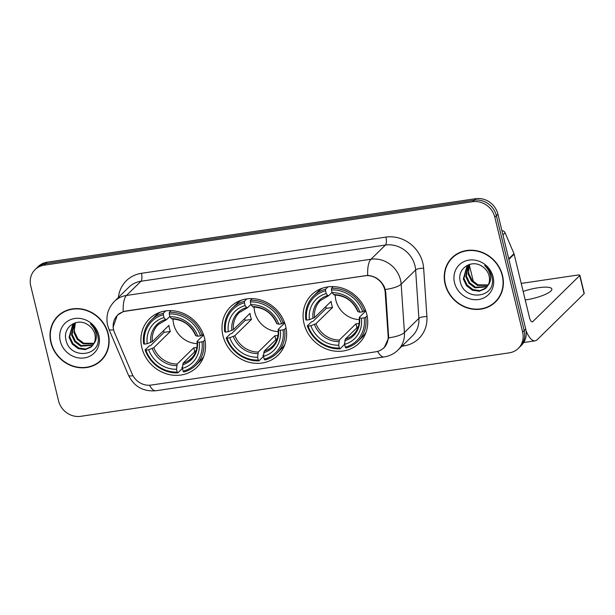 <?xml version="1.0" encoding="UTF-8"?>
<svg xmlns="http://www.w3.org/2000/svg" width="615" height="615" viewBox="0 0 615 615"><rect width="100%" height="100%" fill="white"/><g stroke="black" fill="none" stroke-linecap="round" stroke-linejoin="round"><path stroke-width="0.92" d="M222.938 335.621A33.894 30.719 -134.5 0 0 246.261 361.389A33.894 30.719 -134.5 0 0 278.057 355.17A33.894 30.719 -134.5 0 0 285.683 326.327A33.894 30.719 -134.5 0 0 262.359 300.558A33.894 30.719 -134.5 0 0 230.571 306.785A33.894 30.719 -134.5 0 0 222.938 335.621M304.033 323.613A33.894 30.719 -134.5 0 0 327.365 349.382A33.894 30.719 -134.5 0 0 359.152 343.155A33.894 30.719 -134.5 0 0 366.786 314.319A33.894 30.719 -134.5 0 0 343.462 288.55A33.894 30.719 -134.5 0 0 311.667 294.769A33.894 30.719 -134.5 0 0 304.033 323.613M141.842 347.636A33.894 30.719 -134.5 0 0 165.166 373.405A33.894 30.719 -134.5 0 0 196.954 367.178A33.894 30.719 -134.5 0 0 204.587 338.342A33.894 30.719 -134.5 0 0 181.264 312.574A33.894 30.719 -134.5 0 0 149.476 318.793A33.894 30.719 -134.5 0 0 141.842 347.636M113.637 329.894A17.266 15.652 -134.5 0 0 114.567 332.692L132.11 373.928A17.266 15.652 -134.5 0 0 151.113 385.082L375.65 351.826A17.266 15.652 -134.5 0 0 383.791 347.829A17.266 15.652 -134.5 0 0 388.127 336.013L385.19 292.609A17.266 15.652 -134.5 0 0 364.818 275.781L125.668 311.205A17.266 15.652 -134.5 0 0 117.526 315.203A17.266 15.652 -134.5 0 0 113.637 329.894M50.861 342.463A31.019 28.113 -134.5 0 0 72.201 366.04A31.019 28.113 -134.5 0 0 101.298 360.352A31.019 28.113 -134.5 0 0 108.278 333.96A31.019 28.113 -134.5 0 0 86.938 310.375A31.019 28.113 -134.5 0 0 57.841 316.072A31.019 28.113 -134.5 0 0 50.861 342.463M99.069 361.889A31.019 28.113 -134.5 0 0 102.052 359.575M445.099 284.069A31.019 28.113 -134.5 0 0 466.447 307.654A31.019 28.113 -134.5 0 0 495.536 301.957A31.019 28.113 -134.5 0 0 502.517 275.566A31.019 28.113 -134.5 0 0 481.176 251.989A31.019 28.113 -134.5 0 0 452.087 257.677A31.019 28.113 -134.5 0 0 445.099 284.069M493.307 303.495A31.019 28.113 -134.5 0 0 496.29 301.181M113.698 330.147L113.091 327.341L117.257 315.226L123.208 311.628L125.568 311.059L367.685 275.412C375.281 276.089 380.87 279.994 384.444 287.151L385.766 292.294L388.68 337.843L384.191 347.683L380.747 350.166M518.307 348.405L521.397 345.369A19.188 17.389 -134.5 0 0 525.717 329.048L497.927 214.181L496.382 215.696A19.188 17.389 -134.5 0 0 474.234 200.19L45.664 263.674A19.188 17.389 -134.5 0 0 36.616 268.109A19.188 17.389 -134.5 0 1 45.664 263.674L474.234 200.19A19.188 17.389 -134.5 0 1 496.382 215.696L524.172 330.562L496.382 215.696L494.837 217.21A19.188 17.389 -134.5 0 0 472.697 201.705L44.119 265.188A19.188 17.389 -134.5 0 0 35.07 269.631A19.188 17.389 -134.5 0 0 30.75 285.952L58.54 400.819A19.188 17.389 -134.5 0 0 80.688 416.324L509.258 352.841A19.188 17.389 -134.5 0 0 518.307 348.405A19.188 17.389 -134.5 0 0 522.627 332.077L494.837 217.21M519.852 346.891A19.188 17.389 -134.5 0 0 524.172 330.562A19.188 17.389 -134.5 0 1 519.852 346.891M452.871 256.939A31.019 28.113 -134.5 0 0 450.503 259.876M58.633 315.334A31.019 28.113 -134.5 0 0 56.265 318.27M497.927 214.181A19.188 17.389 -134.5 0 0 475.779 198.676L47.209 262.159A19.188 17.389 -134.5 0 0 38.153 266.595L35.07 269.631M61.615 313.02A30.696 27.821 -134.5 0 0 59.609 314.788L58.064 316.302A30.696 27.821 -134.5 0 0 51.153 342.417A30.696 27.821 -134.5 0 0 72.278 365.756A30.696 27.821 -134.5 0 0 101.075 360.121A30.696 27.821 -134.5 0 0 107.986 333.999A30.696 27.821 -134.5 0 0 86.861 310.667A30.696 27.821 -134.5 0 0 58.064 316.302M93.795 343.731L83.11 343.8L77.213 339.326L73.969 332.561L75.399 322.775M94.003 343.316L83.725 343.201L77.821 338.727L74.584 331.954L74.277 328.325A14.453 13.1 -134.5 0 1 75.637 322.706M92.865 345.223L80.665 346.207L74.761 341.725L71.517 334.96L74.015 323.575M93.119 344.869L81.272 345.607L75.376 341.125L72.132 334.36L74.369 323.313M93.872 343.577A14.453 13.1 -134.5 0 0 94.879 334.337A14.453 13.1 -134.5 0 0 87.768 324.697C77.236 317.317 62.984 327.088 65.828 339.103C69.157 360.69 102.528 356.531 97.839 336.067L97.616 335.037C96.486 330.562 94.072 326.842 90.382 323.874C93.672 326.988 95.625 330.593 96.224 334.675C96.655 338.173 95.871 341.133 93.872 343.577L91.181 347.029L85.139 349.651L78.213 348.605L72.309 344.131L69.072 337.366L72.708 324.689L75.022 322.89M92.035 346.214L85.754 349.051L78.828 348.005L72.924 343.531L69.68 336.766L73.024 324.397M60.27 341.071A20.849 18.896 -134.5 0 0 84.34 357.922A20.849 18.896 -134.5 0 0 98.869 335.352A20.849 18.896 -134.5 0 0 74.799 318.501A20.849 18.896 -134.5 0 0 60.27 341.071M101.075 360.121L102.613 358.607A30.696 27.821 -134.5 0 0 104.419 356.639M455.853 254.625A30.696 27.821 -134.5 0 0 453.847 256.394L452.309 257.908A30.696 27.821 -134.5 0 0 445.398 284.03A30.696 27.821 -134.5 0 0 466.516 307.362A30.696 27.821 -134.5 0 0 495.313 301.727A30.696 27.821 -134.5 0 0 502.224 275.612A30.696 27.821 -134.5 0 0 481.099 252.273A30.696 27.821 -134.5 0 0 452.309 257.908M488.033 285.337L477.355 285.406L471.451 280.932L468.207 274.167L469.637 264.381M488.241 284.93L477.963 284.807L472.066 280.332L468.822 273.567L468.515 269.939A14.453 13.1 -134.5 0 1 469.875 264.312M487.103 286.836L474.903 287.812L468.999 283.338L465.763 276.573L468.253 265.18M487.357 286.475L475.518 287.213L469.614 282.739L466.37 275.966L468.607 264.927M488.11 285.183A14.453 13.1 -134.5 0 0 489.117 275.943A14.453 13.1 -134.5 0 0 482.006 266.303C471.474 258.923 457.229 268.694 460.074 280.717C463.395 302.296 496.766 298.137 492.077 277.673L491.862 276.642C490.724 272.168 488.31 268.447 484.62 265.488C487.918 268.601 489.863 272.199 490.463 276.289C490.893 279.779 490.109 282.746 488.11 285.183L485.42 288.635L479.385 291.256L472.451 290.219L466.554 285.744L463.31 278.972L466.954 266.295L469.26 264.496M486.273 287.828L479.992 290.657L473.066 289.619L467.162 285.137L463.925 278.372L467.262 266.003M454.508 282.677A20.849 18.896 -134.5 0 0 478.578 299.528A20.849 18.896 -134.5 0 0 493.107 276.958A20.849 18.896 -134.5 0 0 469.037 260.107A20.849 18.896 -134.5 0 0 454.508 282.677M495.313 301.727L496.851 300.212A30.696 27.821 -134.5 0 0 498.657 298.244M173.03 319.016A23.662 21.448 -134.5 0 0 173.691 324.266A23.662 21.448 -134.5 0 0 197.184 343.624M204.933 339.941L203.542 341.302L201.966 341.855A30.443 27.59 -134.5 0 1 183.101 371.168L182.424 368.37A27.498 24.923 -134.5 0 0 199.229 342.263L197.4 341.809L197.207 341.264L203.596 334.99M196.239 350.281L183.093 363.181L182.424 368.37M182.517 366.732L181.986 367.247L181.986 368.831L177.858 372.882L177.181 372.044A30.443 27.59 -134.5 0 1 145.924 350.158L148.669 349.75A27.498 24.923 -134.5 0 0 176.505 369.246L177.174 364.057L193.748 347.79A23.662 21.448 -134.5 0 0 196.892 347.536M163.329 314.811L163.421 313.212A31.719 28.751 -134.5 0 0 151.382 319.969A31.719 28.751 -134.5 0 0 143.656 343.916L144.464 344.116A30.443 27.59 -134.5 0 1 163.329 314.811L164.013 317.609A27.498 24.923 -134.5 0 0 147.2 343.708L152.343 341.648L168.917 325.381A23.662 21.448 -134.5 0 0 169.448 328.433A23.662 21.448 -134.5 0 0 170.378 331.431L153.804 347.698L148.669 349.75M145.924 350.158L145.125 349.958L149.253 345.907L150.806 345.415L164.12 332.354A30.381 27.529 45.5 0 1 163.567 330.632M183.101 371.168L183.777 372.006A31.719 28.751 -134.5 0 0 195.824 365.249L199.952 361.197A31.719 28.751 -134.5 0 0 203.796 356.408M202.081 335.26A31.719 28.751 -134.5 0 0 169.34 312.335L169.256 313.934A30.443 27.59 -134.5 0 1 200.505 335.813L203.265 334.091M171.085 310.629L169.34 312.335M195.824 365.249A31.719 28.751 -134.5 0 0 203.542 341.302M145.125 349.958A31.719 28.751 -134.5 0 0 177.858 372.882M200.505 335.813L197.769 336.221A27.498 24.923 -134.5 0 0 169.932 316.733L169.256 313.934M199.229 342.263L201.966 341.855M176.505 369.246L177.181 372.044M169.932 316.733L171.47 318.632L172.369 318.854M195.739 335.221L195.931 335.759L197.769 336.221M182.624 364.749A24.6 22.294 -134.5 0 0 197.4 341.809L197.207 341.264M160.369 312.159A31.719 28.751 -134.5 0 0 155.51 315.918L151.382 319.969M163.421 313.212L165.781 310.898M147.2 343.708L144.464 344.116M169.848 316.402L166.45 319.731L165.55 319.508L164.013 317.609M166.45 319.731L158.201 324.574A23.662 21.448 -134.5 0 0 152.343 341.648M164.12 332.354L170.378 331.431M193.748 347.79L194.717 351.78M254.126 307A23.662 21.448 -134.5 0 0 254.787 312.259A23.662 21.448 -134.5 0 0 278.28 331.608M286.036 327.926L284.637 329.294L283.061 329.848A30.443 27.59 -134.5 0 1 264.196 359.152L263.52 356.354A27.498 24.923 -134.5 0 0 280.325 330.255L278.495 329.794L278.303 329.256L284.699 322.983M277.334 338.273L264.189 351.173L263.52 356.354M263.612 354.717L263.082 355.239L263.082 356.815L258.953 360.867L258.277 360.029A30.443 27.59 -134.5 0 1 227.02 338.15L229.764 337.743A27.498 24.923 -134.5 0 0 257.6 357.23L258.269 352.049L274.851 335.782A23.662 21.448 -134.5 0 0 277.988 335.529M244.432 302.795L244.524 301.204A31.719 28.751 -134.5 0 0 232.478 307.954A31.719 28.751 -134.5 0 0 224.759 331.9L225.559 332.1A30.443 27.59 -134.5 0 1 244.432 302.795L245.108 305.594A27.498 24.923 -134.5 0 0 228.303 331.7L233.439 329.64L250.013 313.373A23.662 21.448 -134.5 0 0 250.543 316.425A23.662 21.448 -134.5 0 0 251.474 319.416L234.899 335.682L229.764 337.743M227.02 338.15L226.22 337.943L230.348 333.891L231.909 333.407L245.216 320.346A30.381 27.529 45.5 0 1 244.662 318.616M264.196 359.152L264.873 359.99A31.719 28.751 -134.5 0 0 276.919 353.233L281.047 349.182A31.719 28.751 -134.5 0 0 284.891 344.392M283.177 323.244A31.719 28.751 -134.5 0 0 250.443 300.328L250.351 301.919A30.443 27.59 -134.5 0 1 281.601 323.805L284.368 322.083M252.181 298.613L250.443 300.328M276.919 353.233A31.719 28.751 -134.5 0 0 284.637 329.294M226.22 337.943A31.719 28.751 -134.5 0 0 258.953 360.867M281.601 323.805L278.864 324.205A27.498 24.923 -134.5 0 0 251.028 304.717L250.351 301.919M280.325 330.255L283.061 329.848M257.6 357.23L258.277 360.029M251.028 304.717L252.573 306.624L253.465 306.847M276.842 323.213L277.034 323.751L278.864 324.205M263.727 352.733A24.6 22.294 -134.5 0 0 278.495 329.794L278.303 329.256M241.472 300.143A31.719 28.751 -134.5 0 0 236.606 303.902L232.478 307.954M244.524 301.204L246.876 298.89M228.303 331.7L225.559 332.1M250.943 304.387L247.545 307.723L246.653 307.5L245.108 305.594M247.545 307.723L239.296 312.558A23.662 21.448 -134.5 0 0 233.439 329.64M245.216 320.346L251.474 319.416M274.851 335.782L275.812 339.764M335.229 294.992A23.662 21.448 -134.5 0 0 335.882 300.251A23.662 21.448 -134.5 0 0 359.375 319.6M367.132 315.918L365.74 317.279L364.165 317.84A30.443 27.59 -134.5 0 1 345.292 347.144L344.615 344.346A27.498 24.923 -134.5 0 0 361.42 318.239L359.591 317.786L359.398 317.248L365.794 310.967M358.437 326.257L345.292 339.157L344.615 344.346M344.707 342.709L344.185 344.807L340.057 348.859L339.372 348.021A30.443 27.59 -134.5 0 1 308.123 326.135L310.859 325.727A27.498 24.923 -134.5 0 0 338.696 345.223L339.372 340.034L355.947 323.767A23.662 21.448 -134.5 0 0 359.083 323.513M325.527 290.787L325.619 289.188A31.719 28.751 -134.5 0 0 313.581 295.946A31.719 28.751 -134.5 0 0 305.855 319.892L306.654 320.092A30.443 27.59 -134.5 0 1 325.527 290.787L326.204 293.586A27.498 24.923 -134.5 0 0 309.399 319.685L314.534 317.624L331.108 301.358A23.662 21.448 -134.5 0 0 331.639 304.41A23.662 21.448 -134.5 0 0 332.569 307.408L315.995 323.675L310.859 325.727M308.123 326.135L307.315 325.935L311.444 321.883L313.004 321.391L326.311 308.33A30.381 27.529 45.5 0 1 325.766 306.608M345.292 347.144L345.976 347.982A31.719 28.751 -134.5 0 0 358.015 341.225L362.143 337.174A31.719 28.751 -134.5 0 0 365.994 332.384M364.272 311.236A31.719 28.751 -134.5 0 0 331.539 288.312L331.447 289.911A30.443 27.59 -134.5 0 1 362.696 311.79L365.464 310.068M333.284 286.605L331.539 288.312M358.015 341.225A31.719 28.751 -134.5 0 0 365.74 317.279M307.315 325.935A31.719 28.751 -134.5 0 0 340.057 348.859M362.696 311.79L359.96 312.197A27.498 24.923 -134.5 0 0 332.123 292.709L331.447 289.911M361.42 318.239L364.165 317.84M338.696 345.223L339.372 348.021M332.123 292.709L333.668 294.608L334.568 294.831M357.938 311.198L358.13 311.736L359.96 312.197M344.823 340.725A24.6 22.294 -134.5 0 0 359.591 317.786L359.398 317.248M322.568 288.135A31.719 28.751 -134.5 0 0 317.701 291.894L313.581 295.946M325.619 289.188L327.98 286.874M309.399 319.685L306.654 320.092M332.046 292.379L328.648 295.707L327.749 295.484L326.204 293.586M328.648 295.707L320.392 300.55A23.662 21.448 -134.5 0 0 314.534 317.624M326.311 308.33L332.569 307.408M355.947 323.767L356.908 327.757M525.225 299.959A20.464 4.759 -13.6 0 0 525.779 299.882A20.464 4.759 -13.6 0 0 551.847 289.012A20.464 4.759 -13.6 0 0 538.125 287.766A20.464 4.759 -13.6 0 0 523.165 291.441M526.033 330.678A25.584 9.025 81.6 0 0 535.127 340.825A25.584 9.025 81.6 0 0 537.226 339.703L584.104 293.693L579.714 275.558L532.836 321.56A6.396 2.26 -98.4 0 1 532.313 321.845A6.396 2.26 -98.4 0 1 529.446 317.409L514.155 254.195L508.866 259.392M579.714 275.558A3.198 0.746 -13.6 0 0 579.86 275.243L584.25 293.386A3.198 0.746 166.4 0 1 584.104 293.693M579.86 275.243A3.198 0.746 -13.6 0 0 577.716 275.051L521.22 283.423M501.925 230.71A3.198 2.898 45.5 0 1 505.099 232.801L513.986 253.68A3.198 2.898 45.5 0 1 514.155 254.195M388.127 336.013L388.688 335.459M385.19 292.609L385.751 292.064M118.418 297.468A31.98 28.982 45.5 0 1 141.435 273.314L385.913 237.106A6.396 2.26 -98.4 0 1 385.444 245.047L140.966 281.255A25.584 23.186 -134.5 0 0 128.896 287.174L114.436 301.373A25.584 23.186 45.5 0 1 126.498 295.454A22.386 7.895 81.6 0 0 123.208 311.628M385.913 237.106A31.98 28.982 45.5 0 1 422.82 262.951A31.98 28.982 45.5 0 1 423.643 268.263L426.91 316.625A31.98 28.982 45.5 0 1 403.801 345.922L401.926 346.199M414.971 265.718A25.584 23.186 -134.5 0 0 385.444 245.047L370.976 259.246A25.584 23.186 45.5 0 1 400.503 279.917A25.584 23.186 45.5 0 1 401.165 284.168L404.424 332.531A25.584 23.186 45.5 0 1 398.013 350.043L412.481 335.844A25.584 23.186 -134.5 0 0 418.892 318.332L415.625 269.97A25.584 23.186 -134.5 0 0 414.971 265.718M114.436 301.373C107.956 308.2 105.688 316.187 107.633 325.335L108.963 329.356A22.386 3.759 -23 0 0 113.583 329.748M367.685 275.412A22.386 7.895 -98.4 0 1 370.976 259.246L126.498 295.454L140.966 281.255A6.396 2.26 -98.4 0 0 141.435 273.314M377.671 351.388A22.386 7.895 81.6 0 0 384.106 356.946C389.464 356.123 394.1 353.817 398.013 350.043M384.106 356.946L155.91 390.748A22.386 7.895 -98.4 0 1 149.514 385.236M388.68 337.843A22.386 6.496 -3.9 0 0 404.424 332.531L418.892 318.332A6.396 1.86 176.1 0 1 426.91 316.625M155.91 390.748C143.257 391.77 134.124 386.62 128.512 375.304A22.386 3.759 -23 0 0 132.986 375.719M385.282 289.504A22.386 6.496 -3.9 0 0 401.165 284.168L415.625 269.97A6.396 1.86 176.1 0 1 423.643 268.263M472.697 201.705L475.779 198.676M44.119 265.188L47.209 262.159M522.627 332.077L525.717 329.048M403.455 344.7A6.396 2.26 -98.4 0 1 403.801 345.922M183.093 363.181A23.662 21.448 -134.5 0 0 191.35 358.345C195.716 353.94 197.623 348.336 197.054 341.556M153.804 347.698A23.662 21.448 -134.5 0 0 177.174 364.057M195.931 335.759A24.6 22.294 -134.5 0 0 171.47 318.632M152.243 348.497A24.6 22.294 -134.5 0 0 176.705 365.625M165.55 319.508A24.6 22.294 -134.5 0 0 150.783 342.447M264.189 351.173A23.662 21.448 -134.5 0 0 272.445 346.337C276.819 341.925 278.718 336.328 278.149 329.548M234.899 335.682A23.662 21.448 -134.5 0 0 258.269 352.049M277.034 323.751A24.6 22.294 -134.5 0 0 252.573 306.624M233.346 336.482A24.6 22.294 -134.5 0 0 257.808 353.61M246.653 307.5A24.6 22.294 -134.5 0 0 231.878 330.44M345.292 339.157A23.662 21.448 -134.5 0 0 353.54 334.322C357.915 329.917 359.813 324.313 359.252 317.532M315.995 323.675A23.662 21.448 -134.5 0 0 339.372 340.034M358.13 311.736A24.6 22.294 -134.5 0 0 333.668 294.608M314.442 324.474A24.6 22.294 -134.5 0 0 338.903 341.602M327.749 295.484A24.6 22.294 -134.5 0 0 312.981 318.424M532.836 321.56L531.729 321.73M508.728 258.838L513.986 253.68M505.099 232.801L502.947 234.922M383.791 347.829L385.667 345.991M117.526 315.203L118.995 313.758M108.963 329.356L128.512 375.304M195.601 335.552C190.85 325.051 183.001 319.531 172.054 319M276.696 323.544C271.945 313.043 264.096 307.523 253.149 306.993M469.422 265.326L473.404 281.785M357.799 311.528C353.041 301.027 345.192 295.507 334.253 294.977M535.127 340.825L523.696 342.517"/></g></svg>
